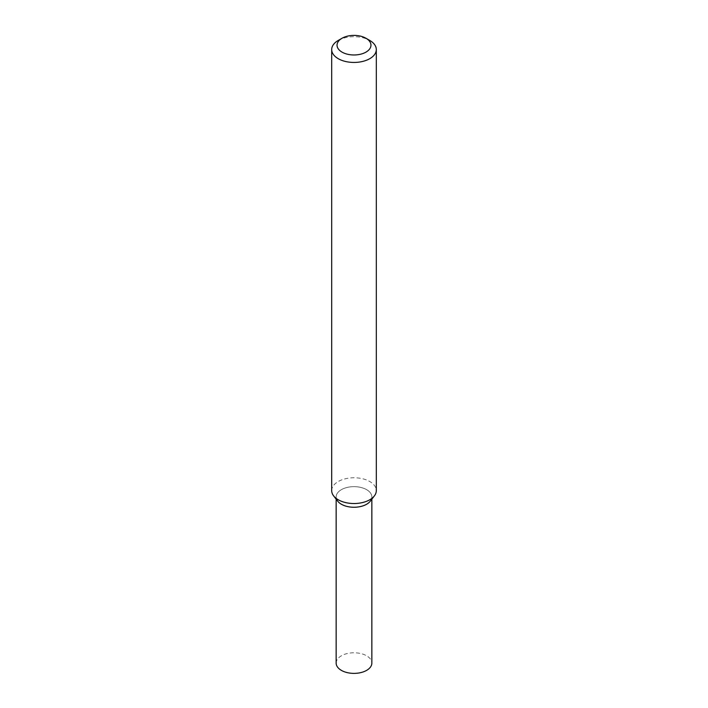 <?xml version="1.0" encoding="UTF-8"?>
<svg xmlns="http://www.w3.org/2000/svg" width="708" height="708" viewBox="0 0 708 708"><rect width="100%" height="100%" fill="white"/><g stroke="black" fill="none" stroke-linecap="round" stroke-linejoin="round"><path stroke-width="0.53" stroke-dasharray="3.54 2.66" d="M337.707 501.167A17.85 10.301 180 0 1 354 486.653A17.85 10.301 180 0 1 370.293 501.167M331.689 490.644A22.311 12.877 180 0 1 354 477.767A22.311 12.877 180 0 1 376.311 490.644M338.22 40.453A22.311 12.877 180 0 1 369.78 40.453M336.15 663.077A17.85 10.301 180 0 1 354 652.776A17.85 10.301 180 0 1 371.85 663.077M336.362 498.538A17.85 10.301 180 0 1 336.15 496.954A17.85 10.301 180 0 1 354 486.653A17.85 10.301 180 0 1 371.85 496.954A17.85 10.301 180 0 1 371.638 498.538M336.15 496.954L336.15 499.158M371.85 496.954L371.85 499.158"/><path stroke-width="1.06" d="M365.992 38.267L369.78 40.453A22.311 12.877 180 0 1 376.311 49.56L376.311 490.644A22.311 12.877 180 0 1 374.364 495.91L370.293 501.167A17.85 10.301 180 0 1 366.62 504.246A17.85 10.301 180 0 1 337.707 501.167L333.636 495.91A22.311 12.877 180 0 1 331.689 490.644L331.689 49.56A22.311 12.877 180 0 1 338.22 40.453L342.008 38.267A16.957 9.788 180 0 1 365.992 38.267A16.957 9.788 180 0 1 365.992 52.109A16.957 9.788 180 0 1 342.008 52.109A16.957 9.788 180 0 1 342.008 38.267M374.364 495.91A22.311 12.877 180 0 1 369.78 499.76A22.311 12.877 180 0 1 333.636 495.91M376.311 49.56A22.311 12.877 180 0 1 369.78 58.667A22.311 12.877 180 0 1 345.46 61.463A22.311 12.877 180 0 1 331.689 49.56M371.85 499.158L371.85 663.077A17.85 10.301 180 0 1 366.62 670.37A17.85 10.301 180 0 1 347.168 672.6A17.85 10.301 180 0 1 336.15 663.077L336.15 499.158M371.638 498.538A17.85 10.301 180 0 1 366.62 504.246A17.85 10.301 180 0 1 348.46 506.751A17.85 10.301 180 0 1 336.362 498.538"/></g></svg>
